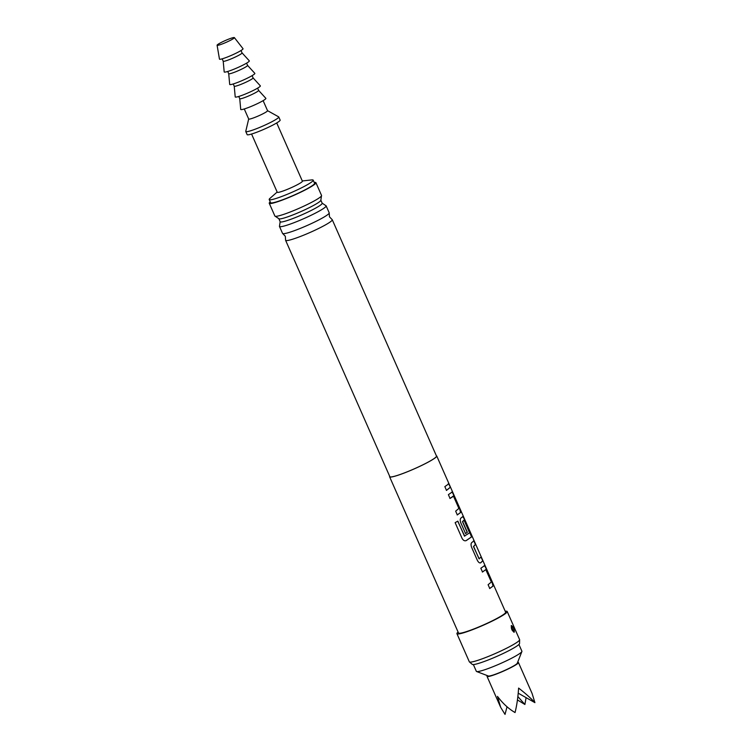 <?xml version="1.0" encoding="UTF-8"?>
<svg xmlns="http://www.w3.org/2000/svg" width="752" height="752" viewBox="0 0 752 752"><rect width="100%" height="100%" fill="white"/><g stroke="black" fill="none" stroke-linecap="round" stroke-linejoin="round"><path stroke-width="1.13" d="M389.602 476.768L458.504 632.987A25.756 2.726 156.2 0 0 478.874 626.933A25.756 2.726 156.2 0 0 504.47 613.782A25.756 2.726 156.2 0 0 505.635 612.203L436.733 455.975A25.756 2.726 156.2 0 1 435.568 457.554A25.756 2.726 156.2 0 1 409.972 470.714A25.756 2.726 156.2 0 1 389.602 476.768A25.756 2.726 156.2 0 1 389.677 476.307M447.553 484.73L448.709 483.461L450.373 487.24L446.509 490.398L444.846 486.619L447.553 484.73M451.106 492.776L451.792 492.165C452.253 491.987 452.93 492.945 453.813 495.032L459.632 508.239L460.722 512.413L457.319 514.913L455.656 511.144L458.899 508.437L453.512 496.235L450.053 498.444L448.389 494.666L451.106 492.776M461.925 517.301L462.612 516.68C463.072 516.511 463.74 517.47 464.623 519.557L470.451 532.764L471.542 536.928L466.221 540.594C464.661 541.177 463.298 540.472 462.132 538.488L455.139 522.64L457.846 521.127L464.426 536.063L469.586 532.858L464.153 520.346L462.63 521.587L467.359 532.313L465.535 533.525L460.76 522.715C460.008 520.497 460.074 518.946 460.938 518.053L461.925 517.301M472.745 541.825L473.892 540.566L475.555 544.335L473.628 546.525L479.015 558.727L481.158 557.035L482.822 560.813L480.678 562.825C479.616 563.229 478.516 562.44 477.407 560.447L471.579 547.24C470.827 545.021 470.884 543.47 471.748 542.577L472.745 541.825M483.555 566.35L484.241 565.73C484.702 565.56 485.378 566.519 486.262 568.606L492.081 581.813L493.171 585.977L489.768 588.487L488.104 584.718L491.347 582.01L485.792 569.612L482.502 572.009L480.838 568.239L483.555 566.35M505.231 611.273A27.476 2.905 156.2 0 1 507.205 611.508A27.476 2.905 156.2 0 1 505.964 613.19A27.476 2.905 156.2 0 1 478.657 627.224A27.476 2.905 156.2 0 1 456.934 633.682A27.476 2.905 156.2 0 1 458.09 632.065M507.205 611.508L519.613 639.632A27.476 2.905 156.2 0 1 519.632 639.773A27.476 2.905 156.2 0 1 518.372 641.315A27.476 2.905 156.2 0 1 491.676 655.086A27.476 2.905 156.2 0 1 469.427 661.92A27.476 2.905 156.2 0 1 469.333 661.807L456.934 633.682M513.804 632.122A2.576 2.406 -109.6 0 0 513.954 632.141L514.312 632.103C511.999 630.928 511.031 628.738 511.407 625.523C513.381 626.83 514.34 629.02 514.312 632.103L514.011 632.178M519.632 639.773L519.547 643.543A25.869 2.735 156.2 0 1 518.354 644.981A25.869 2.735 156.2 0 1 493.218 657.953A25.869 2.735 156.2 0 1 472.265 664.392L469.427 661.92M332.252 219.725L436.498 456.079A25.502 2.698 156.2 0 1 435.342 457.639A25.502 2.698 156.2 0 1 410 470.667A25.502 2.698 156.2 0 1 389.837 476.665L285.591 240.302A25.502 2.698 -23.8 0 0 305.754 234.314A25.502 2.698 -23.8 0 0 331.096 221.285A25.502 2.698 -23.8 0 0 332.252 219.725A25.502 2.698 -23.8 0 0 332.064 219.546L329.47 216.83L329.207 213.079A25.502 2.698 156.2 0 1 328.06 214.386A25.502 2.698 156.2 0 1 303.742 226.972A25.502 2.698 156.2 0 1 282.733 233.581A25.502 2.698 156.2 0 1 282.545 233.402L279.462 226.418A25.502 2.698 -23.8 0 0 299.634 220.43A25.502 2.698 -23.8 0 0 324.977 207.402A25.502 2.698 -23.8 0 0 326.124 205.841A25.502 2.698 -23.8 0 0 325.776 205.606L322.157 203.162A22.955 2.425 156.2 0 1 322.185 203.219A22.955 2.425 156.2 0 1 321.151 204.619A22.955 2.425 156.2 0 1 298.337 216.35A22.955 2.425 156.2 0 1 280.186 221.746A22.955 2.425 156.2 0 1 280.167 221.68L279.528 225.995A25.502 2.698 -23.8 0 0 279.462 226.418M282.733 233.581L285.328 236.297L285.581 240.048A25.502 2.698 -23.8 0 0 285.591 240.302M326.124 205.841L329.207 212.825A25.502 2.698 156.2 0 1 329.207 213.079M278.832 218.663A22.955 2.425 -23.8 0 0 278.86 218.71A22.955 2.425 -23.8 0 0 297.247 213.154A22.955 2.425 -23.8 0 0 319.788 201.545A22.955 2.425 -23.8 0 0 320.841 200.201A22.955 2.425 -23.8 0 0 320.822 200.135M518.927 644.473L521.907 651.213A24.901 2.632 156.2 0 1 521.888 651.533A24.901 2.632 156.2 0 1 520.779 652.736A24.901 2.632 156.2 0 1 497.241 664.947A24.901 2.632 156.2 0 1 476.58 671.508A24.901 2.632 156.2 0 1 476.345 671.31L473.365 664.571M476.58 671.508L488.358 676.001A15.886 1.683 -23.8 0 0 501.537 671.818A15.886 1.683 -23.8 0 0 516.558 664.025A15.886 1.683 -23.8 0 0 517.263 663.255L521.888 651.533M514.067 632.084C514.349 629.236 513.447 627.093 511.36 625.645A2.576 2.406 70.2 0 0 511.228 625.796M314.214 182.454A25.502 2.698 156.2 0 1 315.915 182.68L321.546 195.464A25.502 2.698 156.2 0 1 321.48 195.877A25.502 2.698 156.2 0 1 320.399 197.015A25.502 2.698 156.2 0 1 296.608 209.385A25.502 2.698 156.2 0 1 275.241 216.275A25.502 2.698 156.2 0 1 274.884 216.04L269.254 203.266A25.502 2.698 156.2 0 1 270.222 201.856M315.915 182.68A25.502 2.698 156.2 0 1 314.768 184.24A25.502 2.698 156.2 0 1 289.417 197.268A25.502 2.698 156.2 0 1 269.254 203.266M302.295 180.959L311.723 179.916A24.036 2.547 156.2 0 1 313.199 180.151L314.58 183.272A24.036 2.547 156.2 0 1 313.49 184.748A24.036 2.547 156.2 0 1 289.595 197.024A24.036 2.547 156.2 0 1 270.588 202.673L269.207 199.553A24.036 2.547 156.2 0 1 270.034 198.302L277.159 192.051M313.199 180.151A24.036 2.547 156.2 0 1 312.118 181.617A24.036 2.547 156.2 0 1 288.223 193.903A24.036 2.547 156.2 0 1 269.207 199.553M276.708 122.943L302.398 181.185A13.733 1.457 156.2 0 1 301.778 182.022A13.733 1.457 156.2 0 1 288.119 189.043A13.733 1.457 156.2 0 1 277.262 192.268L251.572 134.035M517.62 662.343A17.174 1.814 156.2 0 1 518.448 662.531A17.174 1.814 156.2 0 1 506.735 669.647A17.174 1.814 156.2 0 1 488.697 676.471A17.174 1.814 156.2 0 1 487.033 676.396A17.174 1.814 156.2 0 1 487.446 675.653M518.448 662.531L532.106 693.494L534.907 702.641C531.138 698.439 525.704 693.588 518.607 688.08C517.996 697.433 516.812 705.583 515.045 712.548C508.615 708.807 502.759 703.43 497.486 696.39L500.682 707.359L505.034 714.4L507.008 706.777M534.907 702.641L518.213 693.175M517.865 696.549L524.896 704.492L526.099 697.649M517.442 699.933L524.896 704.492M267.543 110.666L278.644 116.842A18.029 1.908 156.2 0 1 278.757 116.955L280.139 120.085A18.029 1.908 156.2 0 1 279.33 121.185A18.029 1.908 156.2 0 1 261.405 130.397A18.029 1.908 156.2 0 1 247.145 134.636L245.772 131.506A18.029 1.908 156.2 0 1 245.763 131.346L248.686 118.976M278.757 116.955A18.029 1.908 156.2 0 1 277.949 118.064A18.029 1.908 156.2 0 1 260.023 127.276A18.029 1.908 156.2 0 1 245.772 131.506M267.496 110.638A10.302 1.09 156.2 0 1 267.562 110.704A10.302 1.09 156.2 0 1 267.092 111.334A10.302 1.09 156.2 0 1 256.855 116.598A10.302 1.09 156.2 0 1 248.705 119.023L244.268 108.965M257.607 88.153L258.603 90.39A10.302 1.09 156.2 0 1 258.603 90.39L265.851 98.333A13.733 1.457 156.2 0 1 249.363 107.151A13.733 1.457 156.2 0 1 240.725 109.416L239.738 98.691A10.302 1.09 156.2 0 1 239.738 98.672M258.603 90.39A10.302 1.09 156.2 0 1 246.214 96.97A10.302 1.09 156.2 0 1 239.747 98.709L238.76 96.463M253.067 77.86A10.302 1.09 156.2 0 1 253.086 77.898L260.333 85.841A13.733 1.457 156.2 0 1 243.855 94.649A13.733 1.457 156.2 0 1 235.216 96.923L234.229 86.189A10.302 1.09 156.2 0 1 234.229 86.17M252.099 75.651L253.086 77.898A10.302 1.09 156.2 0 1 240.706 84.468A10.302 1.09 156.2 0 1 234.239 86.207L233.242 83.97M238.346 82.147A13.733 1.457 156.2 0 1 229.698 84.421L228.711 73.696A10.302 1.09 156.2 0 1 228.711 73.677A10.302 1.09 156.2 0 0 235.197 71.976A10.302 1.09 156.2 0 0 247.577 65.396A10.302 1.09 156.2 0 0 247.549 65.368L254.825 73.339A13.733 1.457 156.2 0 1 238.346 82.147M232.829 69.654A13.733 1.457 156.2 0 1 224.19 71.919L223.203 61.194A10.302 1.09 156.2 0 1 223.203 61.175A10.302 1.09 156.2 0 0 229.68 59.474A10.302 1.09 156.2 0 0 242.059 52.903A10.302 1.09 156.2 0 0 242.041 52.866L249.307 60.846A13.733 1.457 156.2 0 1 232.829 69.654M234.37 37.6L243.018 48.701A12.878 1.363 156.2 0 1 227.565 56.955A12.878 1.363 156.2 0 1 219.462 59.098L217.093 45.223A9.447 0.996 156.2 0 1 228.458 39.217A9.447 0.996 156.2 0 1 234.37 37.6A9.447 0.996 156.2 0 1 223.034 43.654A9.447 0.996 156.2 0 1 217.093 45.223M448.549 483.536L450.373 487.24M450.213 487.305L446.378 490.436M451.642 492.222C452.093 492.034 452.77 492.992 453.653 495.107L453.813 495.032M453.343 496.047L449.922 498.491M453.653 495.107L459.481 508.305L460.572 512.469L457.188 514.96M457.724 521.174L464.698 536.214M462.452 516.746C462.912 516.558 463.58 517.517 464.473 519.623L471.542 536.928M471.382 536.994L466.099 540.632M463.984 520.158L462.489 521.644L467.218 532.369L465.403 533.572M480.998 557.1L482.822 560.813M482.662 560.879L480.537 562.872M473.732 540.632L475.396 544.401L473.487 546.582L479.221 558.905M484.091 565.795C484.542 565.607 485.219 566.566 486.102 568.672L486.262 568.606M485.792 569.612L482.37 572.056M486.102 568.672L491.93 581.879L493.021 586.043L489.637 588.534M511.2 625.749L513.776 632.159M280.186 221.746L278.842 218.691L275.241 216.275M322.185 203.219L320.841 200.164M321.48 195.877L320.841 200.201M487.033 676.396L500.682 707.359M263.125 100.646L267.562 110.704M227.734 71.468L228.721 73.715M222.16 58.835L223.212 61.213M241.016 50.525L242.059 52.903M246.581 63.149L247.577 65.396"/></g></svg>
